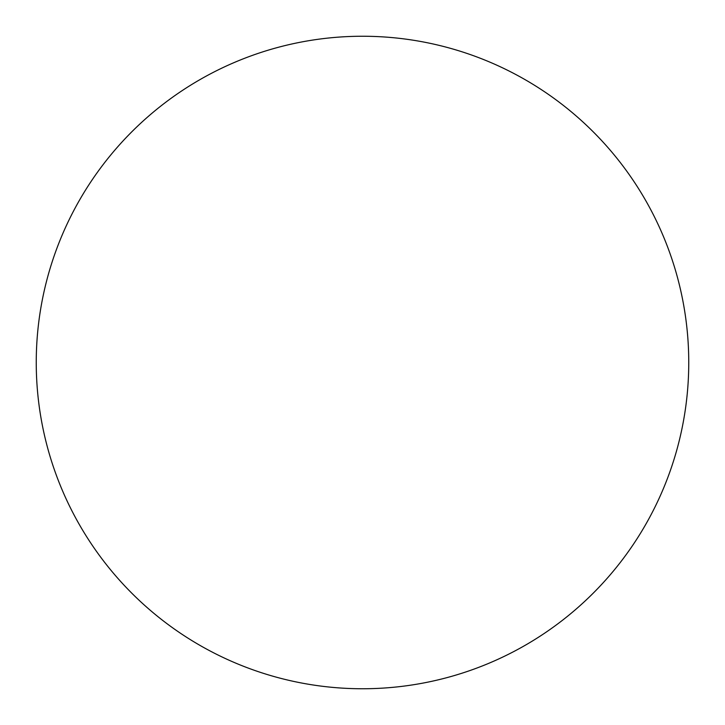 <?xml version="1.0" encoding="UTF-8"?>
<svg xmlns="http://www.w3.org/2000/svg" width="725" height="725" viewBox="0 0 725 725"><rect width="100%" height="100%" fill="white"/><g stroke="black" fill="none" stroke-linecap="round" stroke-linejoin="round"><path stroke-width="1.09" d="M199.375 645.042A326.25 326.25 0 0 0 645.042 525.625A326.25 326.25 0 0 0 525.625 79.958A326.25 326.25 0 0 0 79.958 199.375A326.25 326.25 0 0 0 199.375 645.042"/></g></svg>
